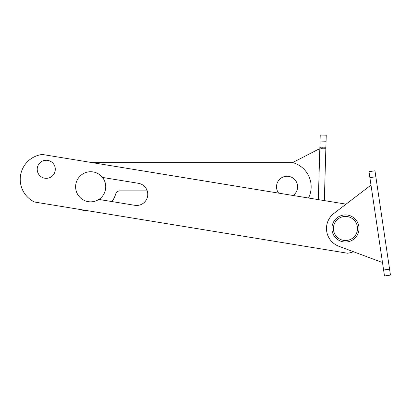 <?xml version="1.0" encoding="UTF-8"?>
<svg xmlns="http://www.w3.org/2000/svg" width="411" height="411" viewBox="0 0 411 411"><rect width="100%" height="100%" fill="white"/><g stroke="black" fill="none" stroke-linecap="round" stroke-linejoin="round"><path stroke-width="0.62" d="M346.041 204.154L42.302 154.459A25.092 25.092 0 0 0 34.524 202.022L347.49 253.227A25.092 25.092 0 0 0 353.496 251.732M98.866 199.427L134.834 205.31A11.143 11.143 0 0 0 147.631 196.109A11.143 11.143 0 0 0 138.43 183.311L102.467 177.429M47.995 178.169A9.037 9.037 0 0 1 37.391 171.038A9.037 9.037 0 0 1 44.522 160.434A9.037 9.037 0 0 1 55.125 167.56A9.037 9.037 0 0 1 47.995 178.169M81.419 209.697A25.092 25.092 0 0 0 84.671 210.889L88.709 210.889M147.23 190.858L120.002 190.858A4.516 4.516 0 0 0 115.676 194.064A25.092 25.092 0 0 1 111.941 201.565M308.512 198.015A25.092 25.092 0 0 0 293.058 162.694L92.629 162.694M318.33 199.618L320.051 141.05L326.072 141.23L324.325 200.599M325.661 148.751L319.82 148.885A9.037 9.037 0 0 0 317.754 149.645L292.411 162.694M325.851 148.756L325.892 147.251L322.203 147.143L322.157 148.648L321.376 148.659M326.072 141.23L326.247 135.209L320.226 135.029L320.051 141.05M319.82 148.885L319.866 147.333L322.203 147.143M325.687 154.402L325.882 147.76M104.877 181.785A15.063 15.063 0 0 1 95.671 200.994A15.063 15.063 0 0 1 76.467 191.793A15.063 15.063 0 0 1 85.668 172.584A15.063 15.063 0 0 1 104.877 181.785M278.637 193.124A10.542 10.542 0 0 1 287.063 176.247A10.542 10.542 0 0 1 293.033 195.482M332.052 230.468A13.553 13.553 0 0 0 347.454 241.884A13.553 13.553 0 0 0 358.87 226.487A13.553 13.553 0 0 0 343.468 215.066A13.553 13.553 0 0 0 332.052 230.468M374.96 170.801L369.001 171.69L384.49 275.971L390.45 275.082L374.96 170.801M371.035 185.397A9.037 9.037 0 0 0 369.14 186.512L333.943 213.396A18.978 18.978 0 0 0 338.823 246.256L380.314 261.745A9.037 9.037 0 0 0 382.456 262.259M384.49 275.971L390.45 275.082M357.21 225.803A12.047 12.047 0 0 1 348.132 240.224A12.047 12.047 0 0 1 333.711 231.146A12.047 12.047 0 0 1 342.789 216.725A12.047 12.047 0 0 1 357.21 225.803M389.566 269.128L383.607 270.012M369.885 177.644L375.844 176.761"/></g></svg>
